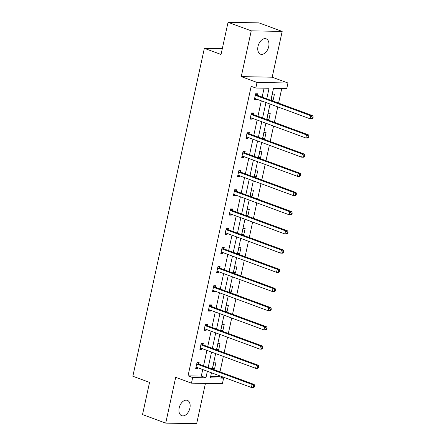 <?xml version="1.0" encoding="UTF-8"?>
<svg xmlns="http://www.w3.org/2000/svg" width="446" height="446" viewBox="0 0 446 446"><rect width="100%" height="100%" fill="white"/><g stroke="black" fill="none" stroke-linecap="round" stroke-linejoin="round"><path stroke-width="0.67" d="M179.18 407.923A8.173 5.179 -69.8 0 1 187.359 400.357A8.173 5.179 -69.8 0 1 189.885 408.129A8.173 5.179 -69.8 0 1 181.706 415.694A8.173 5.179 -69.8 0 1 179.18 407.923M258.005 46.412A8.173 5.179 -69.8 0 1 266.178 38.847A8.173 5.179 -69.8 0 1 268.704 46.618A8.173 5.179 -69.8 0 1 260.531 54.183A8.173 5.179 -69.8 0 1 258.005 46.412M210.713 376.273L218.975 376.43L223.613 378.136L222.392 383.733L191.457 383.147L175.691 377.344L165.711 423.115L142.525 414.574L149.544 382.395L132.847 376.246L204.346 48.324L221.038 54.479L228.057 22.3L258.987 22.885L282.173 31.426L251.243 30.841L241.258 76.617L257.024 82.426L287.96 83.012L286.739 88.609L273.487 88.358L270.884 100.3M228.057 22.3L251.243 30.841M165.711 423.115L196.647 423.7L205.428 383.415M241.258 76.617L272.194 77.203L282.173 31.426M272.194 77.203L287.96 83.012M218.975 376.43L219.153 375.616M219.973 371.864L223.34 356.421M224.154 352.669L227.521 337.226M228.341 333.474L231.708 318.031M232.528 314.279L235.895 298.837M236.709 295.085L240.076 279.636M240.896 275.884L244.263 260.442M245.083 256.69L248.45 241.247M249.269 237.495L252.637 222.052M253.451 218.3L256.818 202.858M257.637 199.106L261.005 183.663M261.824 179.911L265.192 164.468M266.006 160.716L269.373 145.273M270.192 141.521L273.56 126.079M274.379 122.327L277.746 106.884M278.566 103.132L281.749 88.514M222.309 48.664L204.346 48.324M203.014 344.702L203.315 343.331L201.224 343.286L199.886 349.441L201.977 349.48L202.161 348.621M211.387 306.313L211.688 304.936L209.598 304.897L208.254 311.052L210.345 311.091L210.534 310.226M219.755 267.923L220.056 266.546L217.966 266.507L216.628 272.662L218.713 272.701L218.902 271.837M228.129 229.534L228.43 228.157L226.339 228.118L224.996 234.267L227.086 234.312L227.276 233.448M236.497 191.144L236.798 189.767L234.708 189.728L233.364 195.878L235.455 195.917L235.644 195.058M244.871 152.749L245.166 151.378L243.076 151.333L241.738 157.488L243.828 157.527L244.012 156.669M253.239 114.36L253.54 112.983L251.449 112.944L250.106 119.099L252.196 119.138L252.386 118.274M266.764 98.783L269.055 88.275L255.809 88.024L251.17 86.312L188.039 375.844L201.291 376.095L202.718 369.561M203.538 365.809L206.905 350.366M207.719 346.614L211.086 331.172M211.906 327.42L215.273 311.977M216.093 308.225L219.46 292.777M220.274 289.025L223.641 273.582M224.461 269.83L227.828 254.387M228.647 250.635L232.015 235.193M232.834 231.441L236.202 215.998M237.016 212.246L240.383 196.803M241.202 193.051L244.57 177.608M245.389 173.856L248.756 158.414M249.57 154.662L252.938 139.219M253.757 135.467L257.125 120.024M257.944 116.272L261.311 100.829M262.131 97.072L264.071 88.18M257.426 95.165L257.727 93.788L255.636 93.749L254.292 99.904L256.383 99.943L256.573 99.079M249.052 133.555L249.353 132.178L247.262 132.139L245.924 138.293L248.009 138.332L248.199 137.468M240.684 171.95L240.985 170.573L238.894 170.534L237.551 176.683L239.641 176.722L239.831 175.863M232.31 210.339L232.611 208.962L230.521 208.923L229.183 215.072L231.273 215.111L231.457 214.253M223.942 248.729L224.243 247.352L222.153 247.313L220.809 253.467L222.9 253.506L223.089 252.642M215.574 287.118L215.87 285.741L213.779 285.702L212.441 291.857L214.532 291.896L214.716 291.032M207.2 325.508L207.501 324.13L205.411 324.091L204.067 330.246L206.158 330.285L206.347 329.421M198.832 363.903L199.133 362.526L197.043 362.487L195.699 368.636L197.79 368.675L197.979 367.816M255.809 88.024L257.024 82.426M191.457 383.147L192.678 377.55L205.929 377.801L207.357 371.267M188.039 375.844L192.678 377.55M208.17 367.515L211.538 352.072M212.357 348.32L215.725 332.878M216.544 329.126L219.911 313.683M220.731 309.931L224.093 294.488M224.912 290.736L228.28 275.293M229.099 271.542L232.466 256.099M233.286 252.347L236.653 236.904M237.467 233.152L240.834 217.709M241.654 213.952L245.021 198.509M245.841 194.757L249.208 179.314M250.028 175.562L253.389 160.12M254.209 156.368L257.576 140.925M258.396 137.173L261.763 121.73M262.582 117.978L265.95 102.535M211.471 372.784L210.361 377.885L223.613 378.136M270.064 104.052L266.697 119.495M265.883 123.247L262.516 138.689M261.696 142.441L258.329 157.884M257.509 161.636L254.142 177.079M253.328 180.836L249.961 196.279M249.141 200.031L245.774 215.474M244.954 219.226L241.587 234.668M240.768 238.42L237.4 253.863M236.586 257.615L233.219 273.058M232.399 276.81L229.032 292.253M228.213 296.005L224.845 311.447M224.026 315.199L220.664 330.642M219.845 334.394L216.477 349.837M215.658 353.589L212.29 369.032M212.419 368.953L213.762 362.799L215.853 362.838L214.509 368.993L212.419 368.953M216.605 349.759L217.949 343.604L220.034 343.643L218.696 349.798L216.605 349.759M220.792 330.564L222.13 324.409L224.221 324.448L222.883 330.603L220.792 330.564M224.974 311.369L226.317 305.215L228.408 305.254L227.064 311.408L224.974 311.369M229.16 292.169L230.504 286.02L232.595 286.059L231.251 292.214L229.16 292.169M233.347 272.974L234.685 266.825L236.776 266.864L235.438 273.013L233.347 272.974M237.534 253.78L238.872 247.63L240.963 247.669L239.619 253.819L237.534 253.78M241.715 234.585L243.059 228.436L245.149 228.475L243.806 234.624L241.715 234.585M245.902 215.39L247.246 209.241L249.331 209.28L247.993 215.429L245.902 215.39M250.089 196.195L251.427 190.041L253.518 190.085L252.18 196.234L250.089 196.195M254.27 177.001L255.614 170.846L257.704 170.885L256.361 177.04L254.27 177.001M258.457 157.806L259.801 151.651L261.891 151.69L260.548 157.845L258.457 157.806M262.644 138.611L263.982 132.456L266.072 132.495L264.734 138.65L262.644 138.611M266.831 119.416L268.169 113.262L270.259 113.301L268.916 119.456L266.831 119.416M271.012 100.222L272.355 94.067L274.446 94.106L273.103 100.261L271.012 100.222M201.291 376.095L205.929 377.801M254.437 99.224L256.383 99.943M271.162 99.542L273.103 100.261M250.256 118.424L252.196 119.138M266.976 118.736L268.916 119.456M246.069 137.619L248.009 138.332M262.789 137.931L264.734 138.65M241.883 156.814L243.828 157.527M258.608 157.131L260.548 157.845M237.701 176.008L239.641 176.722M254.421 176.326L256.361 177.04M233.514 195.203L235.455 195.917M250.234 195.521L252.18 196.234M229.328 214.398L231.273 215.111M246.047 214.716L247.993 215.429M225.141 233.593L227.086 234.312M241.866 233.91L243.806 234.624M220.96 252.787L222.9 253.506M237.679 253.105L239.619 253.819M216.773 271.982L218.713 272.701M233.492 272.3L235.438 273.013M212.586 291.177L214.532 291.896M229.311 291.494L231.251 292.214M208.405 310.377L210.345 311.091M225.124 310.689L227.064 311.408M204.218 329.572L206.158 330.285M220.937 329.884L222.883 330.603M200.031 348.766L201.977 349.48M216.75 349.079L218.696 349.798M195.844 367.961L197.79 368.675M212.569 368.279L214.509 368.993M312.886 118.318L313.153 117.086L312.317 117.075L312.049 118.301L312.886 118.318L312.105 118.809L310.015 118.77L255.112 98.544A1.277 0.964 -88.9 0 0 254.867 98.494A1.277 0.964 -88.9 0 0 254.744 98.505L254.594 98.527M312.049 118.301L310.015 118.77L310.684 115.692L312.774 115.731L257.872 95.505A1.277 0.964 -88.9 0 1 257.543 95.288L256.043 93.76M255.335 95.126L255.452 95.249A1.277 0.964 -88.9 0 0 255.781 95.466L310.684 115.692L312.317 117.075M255.608 98.728L254.515 98.889M313.153 117.086L312.774 115.731M308.699 137.513L308.966 136.286L308.13 136.27L307.863 137.496L308.699 137.513L307.918 138.004L305.828 137.965L250.925 117.738A1.277 0.964 -88.9 0 0 250.68 117.694A1.277 0.964 -88.9 0 0 250.557 117.699L250.407 117.722M307.863 137.496L305.828 137.965L306.497 134.887L308.587 134.926L253.685 114.7A1.277 0.964 -88.9 0 1 253.361 114.483L251.862 112.955M251.148 114.321L251.271 114.444A1.277 0.964 -88.9 0 0 251.594 114.661L306.497 134.887L308.13 136.27M251.421 117.922L250.329 118.084M308.966 136.286L308.587 134.926M304.512 156.708L304.78 155.481L303.943 155.464L303.676 156.697L304.512 156.708L303.732 157.198L301.641 157.159L246.738 136.933A1.277 0.964 -88.9 0 0 246.493 136.889A1.277 0.964 -88.9 0 0 246.376 136.894L246.22 136.916M303.676 156.697L301.641 157.159L302.316 154.082L304.406 154.126L249.498 133.895A1.277 0.964 -88.9 0 1 249.175 133.677L247.675 132.15M246.961 133.516L247.084 133.638A1.277 0.964 -88.9 0 0 247.413 133.856L302.316 154.082L303.943 155.464M247.235 137.117L246.142 137.279M304.78 155.481L304.406 154.126M300.325 175.902L300.598 174.676L299.762 174.659L299.495 175.891L300.325 175.902L299.55 176.393L297.46 176.354L242.557 156.128A1.277 0.964 -88.9 0 0 242.312 156.083A1.277 0.964 -88.9 0 0 242.189 156.089L242.039 156.111M299.495 175.891L297.46 176.354L298.129 173.282L300.219 173.321L245.317 153.09A1.277 0.964 -88.9 0 1 244.988 152.878L243.488 151.345M242.78 152.71L242.897 152.833A1.277 0.964 -88.9 0 0 243.226 153.05L298.129 173.282L299.762 174.659M243.053 156.312L241.961 156.474M300.598 174.676L300.219 173.321M296.144 195.103L296.412 193.871L295.575 193.854L295.308 195.086L296.144 195.103L295.363 195.593L293.273 195.549L238.37 175.323A1.277 0.964 -88.9 0 0 238.125 175.278A1.277 0.964 -88.9 0 0 238.002 175.284L237.852 175.306M295.308 195.086L293.273 195.549L293.942 192.477L296.032 192.516L241.13 172.284A1.277 0.964 -88.9 0 1 240.801 172.072L239.301 170.539M238.593 171.911L238.71 172.033A1.277 0.964 -88.9 0 0 239.039 172.245L293.942 192.477L295.575 193.854M238.866 175.507L237.774 175.668M296.412 193.871L296.032 192.516M291.957 214.297L292.225 213.065L291.389 213.049L291.121 214.281L291.957 214.297L291.177 214.788L289.086 214.749L234.183 194.517A1.277 0.964 -88.9 0 0 233.938 194.473A1.277 0.964 -88.9 0 0 233.821 194.478L233.665 194.501M291.121 214.281L289.086 214.749L289.761 211.672L291.846 211.711L236.943 191.485A1.277 0.964 -88.9 0 1 236.62 191.267L235.12 189.734M234.406 191.105L234.529 191.228A1.277 0.964 -88.9 0 0 234.852 191.44L289.761 211.672L291.389 213.049M234.68 194.701L233.587 194.863M292.225 213.065L291.846 211.711M287.77 233.492L288.038 232.26L287.202 232.243L286.934 233.475L287.77 233.492L286.99 233.983L284.905 233.944L229.997 213.712A1.277 0.964 -88.9 0 0 229.757 213.667A1.277 0.964 -88.9 0 0 229.634 213.673L229.484 213.695M286.934 233.475L284.905 233.944L285.574 230.866L287.664 230.905L232.762 210.679A1.277 0.964 -88.9 0 1 232.433 210.462L230.933 208.929M230.225 210.3L230.342 210.423A1.277 0.964 -88.9 0 0 230.671 210.64L285.574 230.866L287.202 232.243M230.493 213.896L229.4 214.058M288.038 232.26L287.664 230.905M283.589 252.687L283.857 251.455L283.02 251.438L282.753 252.67L283.589 252.687L282.809 253.177L280.718 253.138L225.815 232.907A1.277 0.964 -88.9 0 0 225.57 232.862A1.277 0.964 -88.9 0 0 225.447 232.868L225.297 232.896M282.753 252.67L280.718 253.138L281.387 250.061L283.478 250.1L228.575 229.874A1.277 0.964 -88.9 0 1 228.246 229.657L226.746 228.123M226.038 229.495L226.155 229.618A1.277 0.964 -88.9 0 0 226.484 229.835L281.387 250.061L283.02 251.438M226.312 233.091L225.219 233.252M283.857 251.455L283.478 250.1M279.402 271.882L279.67 270.65L278.834 270.633L278.566 271.865L279.402 271.882L278.622 272.372L276.531 272.333L221.629 252.107A1.277 0.964 -88.9 0 0 221.383 252.057A1.277 0.964 -88.9 0 0 221.261 252.068L221.11 252.09M278.566 271.865L276.531 272.333L277.2 269.256L279.291 269.295L224.388 249.069A1.277 0.964 -88.9 0 1 224.065 248.851L222.565 247.318M221.852 248.69L221.974 248.812A1.277 0.964 -88.9 0 0 222.298 249.03L277.2 269.256L278.834 270.633M222.125 252.285L221.032 252.447M279.67 270.65L279.291 269.295M275.215 291.076L275.483 289.844L274.647 289.833L274.379 291.06L275.215 291.076L274.435 291.567L272.344 291.528L217.442 271.302A1.277 0.964 -88.9 0 0 217.196 271.252A1.277 0.964 -88.9 0 0 217.079 271.263L216.923 271.285M274.379 291.06L272.344 291.528L273.019 288.45L275.11 288.49L220.201 268.263A1.277 0.964 -88.9 0 1 219.878 268.046L218.378 266.513M217.665 267.884L217.787 268.007A1.277 0.964 -88.9 0 0 218.116 268.224L273.019 288.45L274.647 289.833M217.938 271.48L216.845 271.642M275.483 289.844L275.11 288.49M271.029 310.271L271.302 309.039L270.466 309.028L270.192 310.254L271.029 310.271L270.254 310.762L268.163 310.723L213.26 290.497A1.277 0.964 -88.9 0 0 213.015 290.446A1.277 0.964 -88.9 0 0 212.893 290.457L212.742 290.48M270.192 310.254L268.163 310.723L268.832 307.645L270.923 307.684L216.02 287.458A1.277 0.964 -88.9 0 1 215.691 287.241L214.191 285.713M213.483 287.079L213.601 287.202A1.277 0.964 -88.9 0 0 213.929 287.419L268.832 307.645L270.466 309.028M213.757 290.68L212.664 290.842M271.302 309.039L270.923 307.684M266.847 329.466L267.115 328.239L266.279 328.223L266.011 329.449L266.847 329.466L266.067 329.956L263.976 329.917L209.074 309.691A1.277 0.964 -88.9 0 0 208.828 309.641A1.277 0.964 -88.9 0 0 208.706 309.652L208.555 309.675M266.011 329.449L263.976 329.917L264.645 326.84L266.736 326.879L211.833 306.653A1.277 0.964 -88.9 0 1 211.504 306.435L210.005 304.908M209.297 306.274L209.414 306.396A1.277 0.964 -88.9 0 0 209.743 306.614L264.645 326.84L266.279 328.223M209.57 309.875L208.477 310.037M267.115 328.239L266.736 326.879M262.661 348.66L262.928 347.434L262.092 347.417L261.824 348.649L262.661 348.66L261.88 349.151L259.789 349.112L204.887 328.886A1.277 0.964 -88.9 0 0 204.642 328.841A1.277 0.964 -88.9 0 0 204.524 328.847L204.368 328.869M261.824 348.649L259.789 349.112L260.464 346.035L262.549 346.079L207.646 325.848A1.277 0.964 -88.9 0 1 207.323 325.63L205.823 324.103M205.11 325.468L205.232 325.591A1.277 0.964 -88.9 0 0 205.556 325.809L260.464 346.035L262.092 347.417M205.383 329.07L204.29 329.232M262.928 347.434L262.549 346.079M258.474 367.855L258.741 366.629L257.905 366.612L257.637 367.844L258.474 367.855L257.693 368.346L255.608 368.307L200.7 348.081A1.277 0.964 -88.9 0 0 200.46 348.036A1.277 0.964 -88.9 0 0 200.338 348.042L200.187 348.064M257.637 367.844L255.608 368.307L256.277 365.235L258.368 365.274L203.465 345.042A1.277 0.964 -88.9 0 1 203.136 344.825L201.637 343.297M200.923 344.663L201.046 344.786A1.277 0.964 -88.9 0 0 201.375 345.003L256.277 365.235L257.905 366.612M201.196 348.265L200.103 348.426M258.741 366.629L258.368 365.274M254.292 387.056L254.56 385.823L253.724 385.807L253.456 387.039L254.292 387.056L253.512 387.546L251.421 387.502L196.519 367.275A1.277 0.964 -88.9 0 0 196.273 367.231A1.277 0.964 -88.9 0 0 196.151 367.236L196 367.259M253.456 387.039L251.421 387.502L252.09 384.43L254.181 384.469L199.278 364.237A1.277 0.964 -88.9 0 1 198.949 364.025L197.45 362.492M196.742 363.858L196.859 363.981A1.277 0.964 -88.9 0 0 197.188 364.198L252.09 384.43L253.724 385.807M197.015 367.459L195.922 367.621M254.56 385.823L254.181 384.469M255.452 95.249L257.543 95.288M255.781 95.466L257.872 95.505M251.271 114.444L253.361 114.483M251.594 114.661L253.685 114.7M247.084 133.638L249.175 133.677M247.413 133.856L249.498 133.895M242.897 152.833L244.988 152.878M243.226 153.05L245.317 153.09M238.71 172.033L240.801 172.072M239.039 172.245L241.13 172.284M234.529 191.228L236.62 191.267M234.852 191.44L236.943 191.485M230.342 210.423L232.433 210.462M230.671 210.64L232.762 210.679M226.155 229.618L228.246 229.657M226.484 229.835L228.575 229.874M221.974 248.812L224.065 248.851M222.298 249.03L224.388 249.069M217.787 268.007L219.878 268.046M218.116 268.224L220.201 268.263M213.601 287.202L215.691 287.241M213.929 287.419L216.02 287.458M209.414 306.396L211.504 306.435M209.743 306.614L211.833 306.653M205.232 325.591L207.323 325.63M205.556 325.809L207.646 325.848M201.046 344.786L203.136 344.825M201.375 345.003L203.465 345.042M196.859 363.981L198.949 364.025M197.188 364.198L199.278 364.237"/></g></svg>
